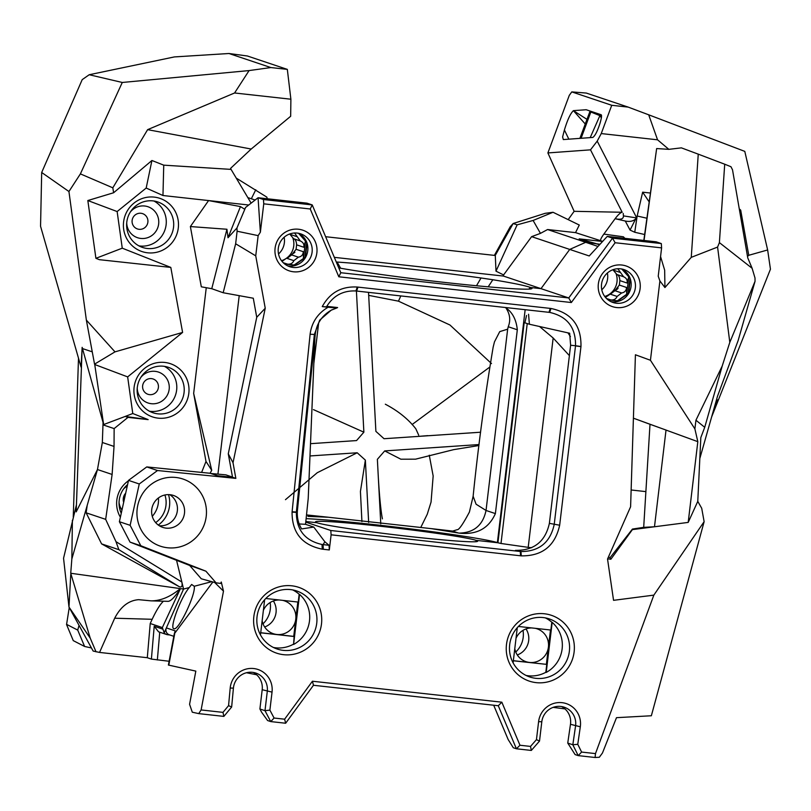 <?xml version="1.0" encoding="UTF-8"?>
<svg xmlns="http://www.w3.org/2000/svg" width="811" height="811" viewBox="0 0 811 811"><rect width="100%" height="100%" fill="white"/><g stroke="black" fill="none" stroke-linecap="round" stroke-linejoin="round"><path stroke-width="1.22" d="M322.251 306.599L326.458 306.893C333.23 295.68 343.073 290.379 355.968 290.967L548.976 312.326L550.263 308.393L357.256 287.033C341.512 286.151 329.854 292.68 322.251 306.599L328.08 307.247C317.719 313.37 311.728 322.373 310.106 334.244L292.072 512.126C291.98 532.715 302.047 545.063 322.271 549.169L329.307 549.949L331.111 534.814L521.28 555.87C542.295 556.123 555.089 545.915 559.661 525.224L580.97 346.51C581.396 325.454 571.39 312.772 550.963 308.474L550.263 308.393M223.167 292.741L253.285 298.225L256.742 317.283L265.238 308.231L255.739 255.85L235.646 243.787L223.167 292.741L211.762 288.706L226.928 229.249L190.382 226.563L201.31 286.81L211.762 288.706M292.984 238.383A17.355 17.001 -71.5 0 1 281.478 260.686M284.357 242.813A17.355 17.001 108.5 0 0 284.134 237.217A17.355 17.001 -71.5 0 1 278.518 253.965A17.355 17.001 108.5 0 0 284.357 242.813M146.183 188.051L117.139 211.549L122.258 248.176L170.807 267.417L99.388 259.682L95.911 258.314L87.831 200.54L113.611 192.754L151.921 160.497L146.183 188.051L162.96 195.512L248.724 205.011L208.579 200.57L190.382 226.563M226.928 229.249L228.013 237.745L240.461 206.592L244.648 209.208L245.571 207.454L258.06 197.742L260.372 232.189L263.747 203.835L310.238 208.985L312.235 204.93L263.453 199.526L263.747 203.835M208.579 200.57L240.461 206.592M258.06 197.742L306.964 203.155L312.235 204.93L340.802 272.719L338.805 276.784L571.339 302.523L615.123 242.732L661.604 247.872L661.31 243.564L612.528 238.16L568.744 297.951L340.802 272.719M310.238 208.985L338.805 276.784M263.453 199.526L258.222 197.772M260.372 232.189L258.151 235.626L237.106 231.226L236.954 227.972L245.571 207.454M235.646 243.787L237.106 231.226M258.151 235.626L255.739 255.85M316.868 252.819A21.441 20.995 -71.5 0 1 283.333 267.772A21.441 20.995 -71.5 0 1 287.733 230.932A21.441 20.995 -71.5 0 1 316.868 252.819M312.103 252.12A17.355 17.001 108.5 0 0 279.085 244.841A17.355 17.001 108.5 0 0 293.146 267.458A17.355 17.001 108.5 0 0 312.103 252.12M282.015 261.375L288.645 256.712M290.541 255.374L294.89 252.322M236.954 227.972L228.013 237.745M306.751 242.469L298.478 233.213A17.355 17.001 -71.5 0 1 287.581 265.836M306.67 242.063L298.955 233.446M293.491 265.886L304.916 257.847L304.835 258.587M307.075 243.178L305.331 257.817M306.771 242.317L304.916 257.847M292.761 265.998L304.977 257.401M294.525 232.95L300.313 240.958C303.213 242.286 304.368 244.375 303.79 247.233L305.504 241.07L303.426 258.486L303.263 251.694C303.132 254.786 301.499 256.611 298.387 257.168L293.835 260.655C292.761 263.251 290.662 264.416 287.55 264.153L294.099 265.045L284.691 264.011M303.79 247.233L296.623 244.831L296.086 249.291L303.263 251.694M296.623 244.831C296.42 241.323 295.407 239.275 293.592 238.708L289.953 234.318L296.714 236.579M293.835 260.655L287.084 258.395L291.656 254.907L296.086 249.291M529.725 289.061L530.587 287.5L540.998 288.655L530.587 287.5L529.725 289.061M338.765 267.904A106.322 4.45 6.8 0 0 456.056 283.668A106.322 4.45 6.8 0 0 531.996 288.503A106.322 4.45 6.8 0 0 530.587 287.5A106.322 4.45 6.8 0 0 530.039 287.307C524.768 285.472 512.359 282.948 492.845 279.734L481.035 277.98A119.44 4.998 6.8 0 0 337.092 262.044L340.64 268.238M273.368 600.981A17.355 17.001 -71.5 0 1 264.65 626.994M524.19 322.545L497.924 542.772L476.128 540.359L475.976 541.707L476.128 540.359A81.668 3.416 6.8 0 0 388.905 527.211A81.668 3.416 6.8 0 0 315.469 521.889A81.668 3.416 6.8 0 0 316.989 522.75L305.828 521.514L316.989 522.75A81.668 3.416 6.8 0 0 404.213 535.889A81.668 3.416 6.8 0 0 477.649 541.221A81.668 3.416 6.8 0 0 476.128 540.359L497.924 542.772L524.19 322.545A104.082 4.359 -173.2 0 1 524.889 322.839L529.401 324.238L528.559 314.242M173.818 636.311L169.306 634.8A5.099 4.998 -71.5 0 1 166.367 627.917L183.56 589.06L189.277 587.559L191.629 584.467L194.245 586.262C195.978 594.118 178.724 630.451 174.071 628.748L173.868 628.697C169.246 628.312 180.924 597.129 189.277 587.559M176.555 560.31L183.56 589.06L164.207 632.793A5.099 4.998 108.5 0 0 167.593 634.719L169.803 634.962M210.09 473.269L211.722 470.289L205.994 461.469L201.615 472.418M205.994 461.469L193.657 393.406L206.258 287.712M526.532 315.479L524.889 322.839M283.556 654.68A34.711 33.991 108.5 0 0 319.007 606.263A34.711 33.991 108.5 0 0 260.432 599.785A34.711 33.991 108.5 0 0 283.556 654.68M175.896 477.476A35.42 34.691 -71.5 0 1 199.496 533.496A35.42 34.691 -71.5 0 1 139.715 526.876A35.42 34.691 -71.5 0 1 175.896 477.476M536.193 682.639A34.711 33.991 108.5 0 0 571.643 634.232A34.711 33.991 108.5 0 0 513.069 627.744A34.711 33.991 108.5 0 0 536.193 682.639M598.346 283.972A21.441 20.995 -71.5 0 1 631.881 269.029A21.441 20.995 -71.5 0 1 627.481 305.859A21.441 20.995 -71.5 0 1 598.346 283.972M265.238 308.231L233.021 462.746L235.849 478.378L157.506 470.532L139.259 483.985L130.135 525.315L140.8 545.722L205.923 571.197L216.05 582.845L220.704 583.423L221.271 582.014L223.481 591.128L201.118 709.949L198.746 713.619L223.866 716.397L222.984 712.372L201.118 709.949M284.62 719.195L285.654 723.24L313.462 685.275L498.278 705.732L516.414 748.786L531.327 750.439L539.508 741.082L541.799 721.8A17.355 17.001 -71.5 0 1 564.223 707.212A17.355 17.001 -71.5 0 1 575.557 725.987L572.83 744.772L578.202 755.619L595.092 757.494L595.487 753.601L581.609 752.071L577.767 744.305L580.311 726.798A21.441 20.995 108.5 0 0 562.297 702.701A21.441 20.995 108.5 0 0 538.605 721.618L536.456 739.622L530.526 746.414L519.973 745.248L501.837 702.194L312.428 681.23L284.62 719.195L274.077 718.029L269.891 710.112L272.04 692.118A21.441 20.995 108.5 0 0 253.417 668.507A21.441 20.995 108.5 0 0 230.202 688.042L228.56 705.651L222.984 712.372M595.487 753.601L653.848 595.122L613.552 600.333L607.54 559.043L630.603 506.753L635.418 354.772L650.442 360.266L659.901 280.941L658.228 276.227L661.604 247.872M357.256 287.033L355.968 290.967M571.339 302.523L568.744 297.951L540.998 288.655L569.727 249.423L585.694 242.307L600.008 244.263M246.463 672.735L256.631 674.772M553.153 707.374L564.963 708.895M595.092 757.494L599.329 757.261L602.472 752.983L616.492 717.674L651.355 715.758L704.13 521.666L701.708 508.264L697.774 501.37L700.826 437.565L704.718 427.306L695.939 420.22L694.895 428.918L650.442 360.266M253.275 672.441A17.355 17.001 -71.5 0 1 262.196 689.705L259.905 708.986L261.629 712.251L267.61 720.543L270.742 721.587L285.654 723.24M198.746 713.619L192.288 712.2L189.581 704.283L195.826 671.113L168.404 665.05M312.428 681.23L313.462 685.275M501.837 702.194L498.278 705.732M283.262 650.361A30.625 29.997 -71.5 0 1 277.149 649.013A30.625 29.997 -71.5 0 1 258.445 610.45A30.625 29.997 -71.5 0 1 296.623 590.945A30.625 29.997 -71.5 0 1 316.189 626.437A30.625 29.997 -71.5 0 1 283.262 650.361M211.722 470.289L193.657 393.406M279.227 599.978A17.355 17.001 108.5 0 0 263.393 610.267M262.146 620.75A17.355 17.001 108.5 0 0 295.782 619.168A17.355 17.001 108.5 0 0 282.613 600.353M260.716 632.732L293.734 636.382L297.83 602.036M256.742 317.283L228.276 453.805L233.021 462.746M223.866 716.397L231.652 707.01L233.416 688.123A17.355 17.001 -71.5 0 1 255.891 673.089A17.355 17.001 -71.5 0 1 267.285 691.408L264.984 710.689L269.891 710.112M228.56 705.651L231.652 707.01M259.905 708.986L264.984 710.689L270.742 721.587L274.077 718.029M293.582 644.461A30.625 29.997 108.5 0 0 299.553 594.392L293.582 644.461L294.119 636.513L260.706 632.813M299.553 594.392L299.158 594.26A30.625 29.997 108.5 0 0 292.72 589.932M265.785 598.488L298.225 602.076L299.158 594.26M260.463 634.881L264.65 599.694M273.429 647.482A30.625 29.997 108.5 0 0 275.639 647.807A30.625 29.997 108.5 0 0 293.187 644.329M212.867 581.974L174.274 633.888L168.414 664.969M223.481 591.128L214.631 582.45M314.891 338.065L308.221 498.451L305.534 524.312L313.766 527.069L324.876 541.809L329.053 545.286L322.018 544.485C305.017 540.724 296.451 530.009 296.339 512.339L314.364 334.446L319.706 320.132L331.192 310.187L336.687 308.028L328.08 307.247M314.364 334.467L315.297 334L297.424 510.372C296.806 517.053 298.215 523.237 301.641 528.924L313.766 527.069M322.018 544.485L322.271 549.169M329.053 545.286L329.307 549.949M194.245 586.262L211.772 581.669M166.367 627.917L175.206 630.877L174.274 633.888M228.276 453.805L232.534 477.263L235.849 478.378M305.534 524.312L299.198 523.957M159.341 525.761A16.849 16.494 108.5 0 0 169.763 494.68M216.05 582.845L201.28 578.79L189.662 565.439L130.054 542.123L119.389 521.716L128.513 480.376L146.761 466.923L210.171 473.279L217.591 475.763L232.534 477.263M210.819 473.492L225.843 474.851L232.493 477.081M139.259 483.985L128.513 480.376M146.761 466.923L157.506 470.532M140.8 545.722L130.054 542.123M119.389 521.716L130.135 525.315M189.662 565.439L205.923 571.197M166.154 528.133A16.849 16.494 108.5 0 0 173.503 495.46A16.849 16.494 108.5 0 0 152.032 507.879A16.849 16.494 108.5 0 0 166.154 528.133M315.297 334C316.685 323.407 322.089 315.418 331.496 310.035M326.762 306.355L337.609 307.551L336.687 308.028M239.215 295.66L217.936 474.131M643.822 240.441L656.646 148.555L668.832 149.346L681.382 147.855L698.251 154.151L691.266 257.351L664.939 287.55L664.665 270.175L660.57 256.55M656.646 148.555L644.035 240.472M602.583 241.465L579.155 238.87L591.229 242.925L585.694 242.307L598.011 246.432M615.123 242.732L612.528 238.16L607.257 236.396L589.232 255.962L569.727 249.423L585.694 242.307L547.587 229.533L575.546 232.625L602.674 241.364M661.31 243.564L656.15 241.81L607.257 236.396M664.939 287.55L659.901 280.941M704.718 427.306L722.206 366.055L729.809 342.354L717.583 247.071L719.398 242.621L724.71 164.207L698.251 154.151M691.266 257.351L717.583 247.071M722.206 366.055L695.939 420.22M719.398 242.621L752.121 268.289L747.752 257.857L732.515 169.803L730.964 166.731L724.71 164.207M729.809 342.354L755.041 281.316L738.152 340.508L717.512 396.234L699.822 458.499M752.121 268.289L755.011 278.021L755.041 281.316M697.825 441.671L688.194 522.406L632.398 529.624L610.865 559.245L609.984 557.816L632.438 529.066L643.691 527.353L650.006 424.285L633.411 418.182L697.825 441.671L694.895 428.918M688.194 522.406L697.774 501.37M601.772 289.75A17.355 17.001 108.5 0 0 607.388 273.003A17.355 17.001 108.5 0 1 601.772 289.75M604.742 296.471A17.355 17.001 108.5 0 0 616.238 274.169M608.351 557.208L610.217 557.522M517.286 654.964A17.355 17.001 108.5 0 0 526.004 628.941M514.782 648.719A17.355 17.001 108.5 0 0 548.418 647.127A17.355 17.001 108.5 0 0 535.25 628.312M531.864 627.937A17.355 17.001 108.5 0 0 516.029 638.237M493.696 705.225L508.162 739.541L513.282 747.732L516.414 748.786L519.973 745.248M530.526 746.414L531.327 750.439M536.456 739.622L539.508 741.082M577.767 744.305L572.83 744.772L567.751 743.069L575.08 754.575L578.202 755.619L581.609 752.071M610.865 559.245L607.632 558.84M653.848 595.122L704.13 521.666M616.401 303.243A17.355 17.001 -71.5 0 1 601.549 284.154A17.355 17.001 -71.5 0 1 623.973 269.576A17.355 17.001 -71.5 0 1 616.401 303.243M535.899 678.331A30.625 29.997 -71.5 0 1 529.786 676.982A30.625 29.997 -71.5 0 1 511.082 638.409A30.625 29.997 -71.5 0 1 549.26 618.905A30.625 29.997 -71.5 0 1 568.825 654.396A30.625 29.997 -71.5 0 1 535.899 678.331M650.006 424.285L666.024 430.053L654.487 526.765L643.691 527.353M618.144 288.108L613.795 291.159M611.91 292.487L605.27 297.161M567.751 743.069L570.478 724.284A17.355 17.001 108.5 0 0 561.617 706.574M539.528 326.498L553.163 338.005L569.383 355.603M567.913 332.845L570.417 336.575M550.466 630.005L546.371 664.351L513.353 660.691M632.438 529.066L632.398 529.624M610.835 301.611A17.355 17.001 108.5 0 0 621.773 268.999M545.357 617.891A30.625 29.997 -71.5 0 1 551.794 622.23L552.19 622.361A30.625 29.997 -71.5 0 1 546.219 672.431L545.823 672.299A30.625 29.997 -71.5 0 1 528.275 675.776A30.625 29.997 -71.5 0 1 526.065 675.441M617.536 288.939L615.143 290.622M610.663 293.775L605.655 297.292M518.422 626.457L550.862 630.046L551.794 622.23M513.099 662.84L517.286 627.663M546.371 664.351L513.343 660.783M552.19 622.361L546.219 672.431M546.756 664.483L545.823 672.299M629.924 277.849L622.219 269.232M628.586 293.602L630.329 278.954M628.089 294.363L630.025 278.102M616.745 301.672L628.18 293.623M621.733 268.988L628.768 276.855L627.045 283.019C627.633 280.15 626.467 278.061 623.578 276.744L617.779 268.735M630.015 278.244L628.768 276.855L626.69 294.271L617.364 300.83L610.805 299.938C613.927 300.202 616.015 299.036 617.1 296.441L621.642 292.953C624.764 292.396 626.386 290.571 626.518 287.469L626.69 294.271L628.231 293.187M616.015 301.773L617.364 300.83L607.946 299.786M619.969 272.364L613.207 270.104L616.847 274.483C618.661 275.061 619.675 277.098 619.878 280.616L619.351 285.066L614.91 290.693L610.338 294.18L617.1 296.441M531.641 547.729L528.204 547.354L553.163 338.005M580.95 346.652L575.516 345.881L554.217 524.453C550.253 542.468 539.173 551.5 520.976 551.551L515.451 550.375C534.043 550.568 545.347 541.555 549.382 523.348L570.62 345.233L569.667 333.24L529.401 324.238M570.62 345.233L575.526 345.739C575.84 327.472 567.224 316.361 549.676 312.407L548.976 312.326M549.676 312.407L550.963 308.474M521.28 555.87L520.976 551.551M527.231 323.548L501.005 543.482L497.924 542.772A104.082 4.359 6.8 0 0 497.386 542.579L525.102 310.167M528.204 547.354L501.005 543.482M520.571 555.788L520.277 551.48L330.807 530.506L331.111 534.814M305.767 522.112L330.807 530.506M313.837 363.216L318.642 322.93M170.807 267.417L182.597 332.429L127.651 376.892L132.771 413.519L148.149 419.611L127.996 417.381L114.138 428.593L114.037 446.425L112.121 474.455L105.673 519.354L115.983 541.667L118.862 549.676L101.588 543.887L179.17 586.647C181.735 587.681 182.627 586.15 181.846 582.034L183.56 589.06L180.447 588.624L162.342 627.572L164.207 632.793M134.109 387.273A28.071 27.493 108.5 0 0 172.267 415.931A28.071 27.493 108.5 0 0 178.014 367.697A28.071 27.493 108.5 0 0 134.109 387.273M123.596 221.93A28.071 27.493 108.5 0 0 161.744 250.589A28.071 27.493 108.5 0 0 167.492 202.355A28.071 27.493 108.5 0 0 123.596 221.93M120.383 517.195A27.047 26.499 -71.5 0 1 128.422 480.801M168.495 494.619A27.047 26.499 -71.5 0 1 158.297 525.052M169.114 661.269L151.393 659.09L147.298 657.711L99.55 652.429L93.164 651.061L68.976 607.054L63.552 558.232L76.386 505.02L76.183 511.883L82.154 347.341L81.07 367.119L40.55 226.259L41.685 172.479L68.935 191.528L86.361 320.102L94.542 364.149L114.99 351.862L182.597 332.429M91.45 647.948L84.608 646.468L73.274 640.629L66.563 624.561L69.249 607.54M591.229 242.925A40.834 39.992 -71.5 0 1 599.38 244.719M569.727 249.423L540.998 288.655L503.438 276.064L503.601 274.929L531.621 236.65L569.727 249.423M334.314 257.34L503.438 276.064M531.621 236.65L540.45 233.375L547.587 229.533M99.55 652.429L114.696 618.215C120.697 606.638 128.675 600.454 138.63 599.674L151.069 600.85C160.669 600.91 170.422 596.825 180.326 588.604L70.729 573.255L90.214 638.115L96.043 651.841M90.214 638.115L68.976 607.054L70.75 574.543M79.042 625.372L77.724 630.096L66.553 624.338M84.608 646.468L77.724 630.096M568.176 219.629L574.137 211.316L622.179 212.259C620.537 212.502 618.195 214.631 615.154 218.646L603.85 234.095C600.941 238.17 599.947 240.512 600.86 241.12M540.45 233.375L533.111 220.46L553.031 212.269L579.287 225.032L575.546 232.625M255.12 200.033L247.821 197.59M70.729 573.255L71.844 558.982L87.203 505.365L86.128 512.805L101.588 543.887M563.31 139.573L592.821 137.434C595.071 135.883 597.474 131.139 600.039 123.191C601.62 117.788 601.955 114.959 601.032 114.706L586.171 109.728L573.397 110.651C570.427 113.489 567.436 119.927 564.405 129.973L562.611 136.947L563.31 139.573M571.796 91.896L586.302 93.062L628.201 107.113L611.737 105.288L571.796 91.896L569.281 95.363L547.891 152.934L590.509 149.842L622.179 212.259M547.891 152.934L574.137 211.316M113.611 192.754L112.82 187.817L147.622 129.659L251.197 149.031L230.618 168.323L231.064 169.387L163.741 165.16L162.96 195.512M251.126 203.135L231.064 169.387M114.138 428.593L102.977 424.852L103.058 422.49L102.338 442.502L97.462 469.539L87.203 505.365M112.121 474.455L97.462 469.539L76.183 511.883M71.844 558.982L72.392 520.267M103.058 422.49L82.154 347.341M41.685 172.479L82.205 79.64L89.21 74.734L122.268 82.469L80.39 173.889L68.935 191.528M636.544 217.814C634.192 221.008 630.431 222.072 625.281 221.028L615.235 218.737C620.831 219.913 623.558 218.96 623.426 215.888L636.493 217.895A4.562 2.605 30.7 0 1 636.665 217.824L597.2 141.124L590.509 149.842M597.2 141.124L601.245 133.572L657.549 139.806L668.832 149.346M611.737 105.288L601.245 133.572M251.197 149.031L290.673 116.267L290.885 99.216L234.582 92.981L249.089 70.577L270.854 67.556L228.955 53.506L247.385 55.989L287.327 69.381L290.885 99.216M73.254 517.002L78.495 358.158M122.268 82.469L249.089 70.577M89.21 74.734L174.385 56.922L228.955 53.506M585.248 124.012L573.397 110.651L586.982 119.369M601.387 117.889L599.876 115.659L590.205 137.627M270.854 67.556L287.327 69.381M711.612 416.996L770.45 269.191L767.642 249.96L744.792 151.383L648.699 114.807L657.549 139.806M628.201 107.113L648.699 114.807M325.627 236.711L495.288 255.485L495.997 271.178L503.601 274.929M533.111 220.46L517.144 224.84L495.997 271.178M517.144 224.84L513.17 223.512L495.217 255.475M236.234 178.096L266.849 197.134L267.275 198.766M255.779 189.764L251.339 198.766M568.835 139.168L564.405 129.973M553.031 212.269L545.185 213.323L513.17 223.512L510.21 226.766L494.386 255.384M507.656 329.175L486.032 510.464C482.94 525.204 473.979 532.756 459.178 533.121C476.655 535.027 488.719 528.519 495.389 513.596L517.317 329.783C516.272 319.625 512.451 312.316 505.861 307.856C510.007 314.009 510.798 320.304 508.233 326.742L507.656 329.175L499.738 331.628L494.467 341.867L493.169 347.078C485.039 395.433 478.358 445.158 473.127 496.241L476.077 504.209L486.032 510.464L495.389 513.596M491.496 363.561L449.963 325.008L398.465 301.165L368.691 295.366M307.937 516.374L328.242 517.236L431.381 528.65L459.168 533.121M368.66 522.446L365.355 460.121L357.195 452.771L309.984 455.954M479.037 444.56L384.698 450.916L377.368 459.32L380.775 523.825M368.529 292.355L375.888 431.371L384.049 438.721L480.609 432.212M310.491 443.678L356.546 440.576L363.875 432.182L356.414 291.007M374.712 409.251L375.888 431.371M385.326 404.213C398.15 410.934 408.328 419.145 415.85 428.837L418.699 435.183M412.1 424.538L489.732 367.099M361.929 521.595L360.429 491.466L365.355 460.121M285.472 499.677L317.233 472.732L357.195 452.771M363.875 432.182L313.451 409.626M384.698 450.916L400.887 459.208L415.526 459.178L453.673 449.639L478.916 445.523M356.546 440.576L345.79 441.306M132.771 413.519L125.188 416.438L127.996 417.381M148.149 419.611L125.188 416.438L103.423 424.64M127.651 376.892L94.735 364.514L103.666 424.721M95.911 258.314L122.258 248.176M117.139 211.549L87.831 200.54M151.921 160.497L163.741 165.16M155.661 522.598A23.985 23.499 108.5 0 0 164.917 494.984M127.58 484.603A23.985 23.499 108.5 0 0 121.255 513.251M158.429 497.954A23.985 23.499 -71.5 0 1 152.275 516.323M121.974 510.007A16.332 15.997 -71.5 0 1 119.055 502.465M123.566 488.992A16.332 15.997 -71.5 0 1 127.246 486.113M123.667 502.344A9.185 9.002 -71.5 0 1 125.695 493.159M173.534 227.283A23.985 23.499 -71.5 0 1 142.533 247.436A23.985 23.499 -71.5 0 1 126.79 222.102A23.985 23.499 -71.5 0 1 157.79 201.949A23.985 23.499 -71.5 0 1 173.534 227.283M153.968 201.027A23.985 23.499 -71.5 0 1 138.934 245.875M130.338 212.036A16.332 15.997 -71.5 0 1 158.652 223.968A16.332 15.997 -71.5 0 1 126.709 222.843M147.876 222.163A8.08 7.917 108.5 0 0 140.962 213.273A8.08 7.917 108.5 0 0 132.132 220.42A8.08 7.917 108.5 0 0 139.046 229.31A8.08 7.917 108.5 0 0 147.876 222.163M139.391 380.075A23.985 23.499 -71.5 0 1 168.303 367.292A23.985 23.499 -71.5 0 1 182.962 397.502A23.985 23.499 -71.5 0 1 137.302 387.445A23.985 23.499 -71.5 0 1 139.391 380.075M164.481 366.369A23.985 23.499 -71.5 0 1 149.447 411.218M140.85 377.379A16.332 15.997 -71.5 0 1 169.164 389.31A16.332 15.997 -71.5 0 1 137.231 388.185M151.475 378.615A8.08 7.917 108.5 0 0 143.223 389.888A8.08 7.917 108.5 0 0 156.858 391.399A8.08 7.917 108.5 0 0 151.475 378.615M270.134 602.543A23.478 22.992 -71.5 0 1 263.007 623.801M151.393 659.09L154.212 626.264L158.53 631.799L166.569 634.496M650.25 193.018L642.647 192.177L637.162 216.01L634.749 232.26L644.623 234.511M649.064 201.736L642.647 192.177M646.833 218.21L637.162 216.01L630.056 230.081L634.749 232.26M636.665 217.824L637.02 216.628M713.741 409.494L717.999 399.711L716.032 401.445M739.379 209.461L740.686 210.1L748.756 255.293L747.509 256.448M523.004 630.36A23.478 22.992 -71.5 0 1 515.745 652.014M86.128 512.805L105.673 519.354M180.154 589.009C174.76 597.099 170.756 601.215 168.141 601.346L151.069 600.85M162.342 627.572L150.228 623.507L152.164 619.29C156.442 610.207 160.203 604.185 163.447 601.204M102.338 442.502L114.037 446.425M86.361 320.102L114.99 351.862M80.39 173.889L112.82 187.817M147.622 129.659L234.582 92.981M497.386 542.579A104.122 4.359 6.8 0 0 411.116 528.944A104.122 4.359 6.8 0 0 306.122 518.665M579.155 238.87L595.984 243.574M623.426 215.888L623.223 213.435M740.686 210.1L739.287 208.924M767.642 249.96L748.756 255.293M601.529 116.287L590.844 111.999A19911.074 4017.42 110.4 0 1 589.84 111.695A32238.466 6504.696 -69.6 0 1 579.895 138.367M581.092 138.286L590.844 111.999M530.039 287.307L529.046 289.111M313.837 363.419L318.662 322.89M147.298 657.711L150.228 623.507M293.592 238.708L300.313 240.958M287.55 264.153L283.211 262.703M298.387 257.168L291.656 254.907M356.668 291.037L357.955 287.104M230.202 688.042L233.416 688.123M272.04 692.118L262.196 689.705M168.8 665.182L174.669 633.999M292.112 511.802L296.37 512.015L297.424 510.372M324.876 541.809L323.072 544.617L323.325 549.29M310.106 334.244L314.364 334.446M292.072 512.126L296.339 512.339M541.799 721.8L538.605 721.618M570.478 724.284L580.311 726.798M626.518 287.469L619.351 285.066M619.878 280.616L627.045 283.019M623.578 276.744L616.847 274.483M614.91 290.693L621.642 292.953M606.466 298.478L610.805 299.938M549.382 523.348L559.661 525.224M580.97 346.51L575.526 345.739M181.846 582.034L115.983 541.667M92.221 351.832L82.489 348.578M398.465 301.165L400.816 295.924M431.381 528.64L452.67 531.083L457.931 532.857M328.242 517.225L307.41 515.005L308.748 516.343M154.212 626.264L162.382 629.001M645.88 491.618L631.13 489.986M624.886 238.343L623.395 236.802L603.85 234.095M625.281 221.028L630.056 230.081M118.862 549.676L179.17 586.647M152.164 619.29L114.696 618.215M508.233 326.742L517.317 329.783M492.845 279.734L488.181 286.83M476.493 285.746L481.035 277.98M157.354 659.961L159.737 632.205M332.125 309.711L331.192 310.187M452.67 531.083L457.13 529.715C458.854 530.11 462.939 524.22 469.407 512.055L473.127 496.241M417.148 436.49L427.792 435.639M378.048 472.316C379.599 502.232 381.677 515.502 382.407 518.858M420.727 527.545L427.265 514.235L431.046 502.1L433.165 475.996L429.272 455.224M307.41 515.005L306.507 514.894"/></g></svg>
